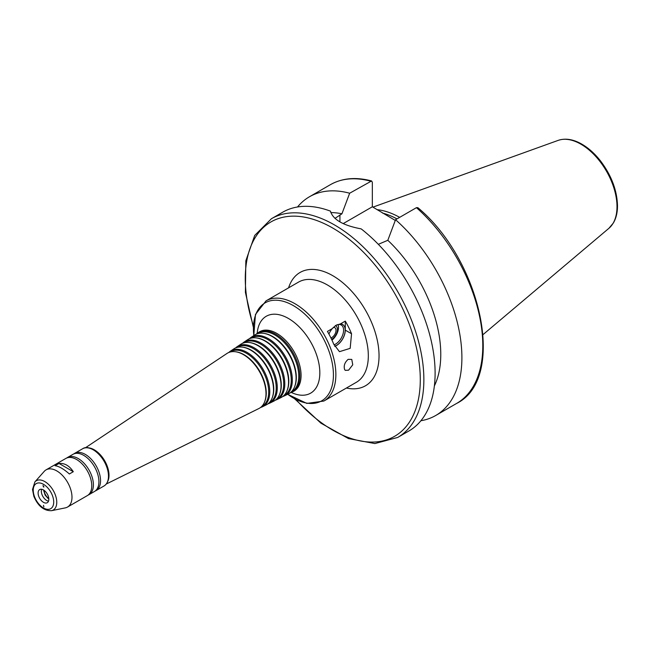 <?xml version="1.0" encoding="UTF-8"?>
<svg xmlns="http://www.w3.org/2000/svg" width="650" height="650" viewBox="0 0 650 650"><rect width="100%" height="100%" fill="white"/><g stroke="black" fill="none" stroke-linecap="round" stroke-linejoin="round"><path stroke-width="0.97" d="M348.156 359.352L351.772 359.409L352.747 364.812L348.587 370.183L345.272 370.362L344.606 369.509C343.541 365.771 344.727 362.383 348.156 359.352M334.717 346.279A12.504 7.215 120 0 0 344.703 333.832A12.504 7.215 120 0 0 340.462 323.887L345.288 321.108A57.834 33.394 60 0 1 351.544 333.759L350.179 348.343L339.471 351.674L333.686 344.069A57.834 33.394 -120 0 0 327.429 331.419L332.248 328.632A12.504 7.215 120 0 0 328.924 334.059M332.248 328.632L335.839 325.39L340.462 323.887M335.692 325.471A11.367 6.565 -60 0 1 341.234 324.992A11.367 6.565 -60 0 1 342.648 335.099A11.367 6.565 -60 0 1 334.011 344.833M338.089 324.569A11.367 6.565 -60 0 1 331.979 340.137M335.343 325.691A7.865 4.542 -60 0 1 337.09 331.996A7.865 4.542 -60 0 1 331.589 339.308M333.255 327.438A5.834 3.364 -60 0 1 334.807 327.673A5.834 3.364 -60 0 1 335.489 332.979A5.834 3.364 -60 0 1 330.923 337.911M345.288 321.108L345.288 330.143A12.626 7.288 -60 0 1 334.758 346.369M43.477 505.31L43.875 506.837L43.477 505.31M294.694 398.856L320.921 423.166L348.465 438.571L374.879 443.568L397.711 437.442L408.956 430.95A126.279 72.906 -120 0 0 435.11 373.141A126.279 72.906 -120 0 0 361.173 228.881C343.135 225.485 332.898 219.578 330.468 211.153A126.279 72.906 -120 0 0 282.677 212.225L271.432 218.725L254.711 235.43L245.83 260.804L245.399 292.362L253.338 327.234M434.379 385.929A107.339 61.969 -120 0 0 387.822 240.297L378.332 244.327M420.916 420.729A126.279 72.906 -120 0 0 435.744 415.48A126.279 72.906 -120 0 0 458.835 329.127A126.279 72.906 -120 0 0 395.558 219.724L387.822 240.297M416.447 207.667A126.279 72.906 -120 0 1 479.733 317.062A126.279 72.906 -120 0 1 456.641 403.423C506.699 378.771 481.886 261.113 417.836 207.651L416.447 207.667L395.558 219.724M69.371 473.98C63.749 468.991 58.987 466.245 55.079 465.725L59.012 463.458C64.634 462.987 69.396 465.733 73.296 471.705L69.371 473.98M59.012 463.458L73.296 471.705M43.477 486.98L43.006 485.493L43.948 486.996L43.477 486.98M334.961 218.392L341.924 213.801L349.659 193.229L371.589 180.968L372.336 182.268L372.336 206.781L343.208 223.6M372.336 206.781L395.289 220.439M399.661 217.352A88.205 50.928 -120 0 0 377.008 209.641M396.979 218.904A87.002 50.237 -120 0 0 382.525 213.07M349.659 193.229A126.279 72.906 -120 0 0 309.465 196.763A126.279 72.906 -120 0 0 297.513 206.984M341.924 213.801A107.339 61.969 -120 0 0 330.777 212.599M290.16 392.844A34.222 19.76 -120 0 0 292.11 392.088A34.222 19.76 -120 0 0 299.845 376.074A34.222 19.76 -120 0 0 284.489 341.201A34.222 19.76 -120 0 0 257.904 332.849A34.222 19.76 -120 0 0 256.279 334.157M291.192 391.983A33.67 19.435 -120 0 0 298.764 376.244A33.67 19.435 -120 0 0 283.684 341.957A33.67 19.435 -120 0 0 257.546 333.702M294.629 386.685A33.499 19.338 -120 0 0 294.767 386.376A33.499 19.338 -120 0 0 296.319 377.512A33.499 19.338 -120 0 0 264.184 333.409A33.499 19.338 -120 0 0 263.843 333.369M282.758 396.5A33.694 19.451 -120 0 0 284.708 395.752L288.405 393.916A33.962 19.606 -120 0 0 294.499 387.01A33.962 19.606 -120 0 0 296.083 378.032A33.962 19.606 -120 0 0 263.502 333.32A33.962 19.606 -120 0 0 254.475 335.14L251.038 337.431A33.694 19.451 -120 0 0 249.413 338.739M284.708 395.752A33.694 19.451 -120 0 0 292.321 379.982A33.694 19.451 -120 0 0 277.209 345.646A33.694 19.451 -120 0 0 251.038 337.431M283.766 395.655A33.142 19.134 -120 0 0 291.249 380.152A33.142 19.134 -120 0 0 276.38 346.385A33.142 19.134 -120 0 0 250.648 338.293M287.129 390.455A32.963 19.037 -120 0 0 287.267 390.146A32.963 19.037 -120 0 0 288.803 381.428A32.963 19.037 -120 0 0 257.173 338.016A32.963 19.037 -120 0 0 256.831 337.976M275.356 400.164A33.166 19.151 -120 0 0 277.306 399.417L281.003 397.581A33.426 19.297 -120 0 0 286.999 390.78A33.426 19.297 -120 0 0 288.559 381.94A33.426 19.297 -120 0 0 256.49 337.927A33.426 19.297 -120 0 0 247.601 339.723L244.164 342.006A33.166 19.151 -120 0 0 242.539 343.322M277.306 399.417A33.166 19.151 -120 0 0 284.798 383.898A33.166 19.151 -120 0 0 269.921 350.098A33.166 19.151 -120 0 0 244.164 342.006M276.339 399.327L276.356 399.319A32.606 18.826 -120 0 0 283.725 384.061A32.606 18.826 -120 0 0 269.092 350.829A32.606 18.826 -120 0 0 243.774 342.875L243.758 342.883M279.638 394.225A32.435 18.728 -120 0 0 279.768 393.908A32.435 18.728 -120 0 0 281.279 385.336A32.435 18.728 -120 0 0 250.161 342.623A32.435 18.728 -120 0 0 249.819 342.582M267.963 403.821A32.638 18.842 -120 0 0 269.904 403.073L273.609 401.245A32.898 18.996 -120 0 0 279.508 394.55A32.898 18.996 -120 0 0 281.044 385.848A32.898 18.996 -120 0 0 249.478 342.534A32.898 18.996 -120 0 0 240.727 344.297L237.291 346.588A32.638 18.842 -120 0 0 235.674 347.896M269.904 403.073A32.638 18.842 -120 0 0 277.282 387.806A32.638 18.842 -120 0 0 262.641 354.543A32.638 18.842 -120 0 0 237.291 346.588M268.921 403L268.962 402.976A32.078 18.525 -120 0 0 276.209 387.969A32.078 18.525 -120 0 0 261.812 355.282A32.078 18.525 -120 0 0 236.901 347.457L236.901 347.457M272.147 397.995A31.907 18.419 -120 0 0 272.277 397.678A31.907 18.419 -120 0 0 273.764 389.244A31.907 18.419 -120 0 0 243.149 347.23A31.907 18.419 -120 0 0 242.807 347.189M260.561 407.477A32.11 18.533 -120 0 0 262.511 406.738L266.207 404.901A32.37 18.688 -120 0 0 272.017 398.32A32.37 18.688 -120 0 0 273.52 389.756A32.37 18.688 -120 0 0 242.466 347.132A32.37 18.688 -120 0 0 233.862 348.871L230.425 351.162A32.11 18.533 -120 0 0 228.808 352.479M262.511 406.738A32.11 18.533 -120 0 0 269.766 391.714A32.11 18.533 -120 0 0 255.361 358.995A32.11 18.533 -120 0 0 230.425 351.162M261.495 406.673L261.56 406.64A31.549 18.216 -120 0 0 268.694 391.877A31.549 18.216 -120 0 0 254.532 359.726A31.549 18.216 -120 0 0 230.035 352.032L229.97 352.072M264.656 401.765A31.379 18.119 -120 0 0 264.786 401.448A31.379 18.119 -120 0 0 266.248 393.152A31.379 18.119 -120 0 0 236.145 351.837A31.379 18.119 -120 0 0 235.804 351.788M106.218 484.063L258.814 408.566A31.842 18.387 -120 0 0 264.526 402.09A31.842 18.387 -120 0 0 266.004 393.664A31.842 18.387 -120 0 0 235.454 351.739A31.842 18.387 -120 0 0 226.988 353.454L85.312 447.85M107.445 481.991A20.784 12.001 -120 0 0 109.005 475.28A20.784 12.001 -120 0 0 87.718 447.826M95.249 490.969A21.466 12.391 -120 0 0 96.103 490.547A21.466 12.391 -120 0 0 100.547 480.724A21.466 12.391 -120 0 0 91.179 459.119A21.466 12.391 -120 0 0 74.636 453.367A21.466 12.391 -120 0 0 73.848 453.895M88.108 495.089A21.466 12.391 -120 0 0 88.961 494.674L94.461 491.497A21.466 12.391 -120 0 0 98.914 481.666A21.466 12.391 -120 0 0 89.538 460.062A21.466 12.391 -120 0 0 72.995 454.309L67.494 457.494A21.466 12.391 -120 0 0 66.706 458.014M88.961 494.674A21.466 12.391 -120 0 0 93.405 484.843A21.466 12.391 -120 0 0 84.037 463.239A21.466 12.391 -120 0 0 67.494 457.494M51.504 510.689L65.309 507.878A21.466 12.391 -120 0 0 67.535 507.041L87.319 495.617A21.466 12.391 -120 0 0 91.764 485.794A21.466 12.391 -120 0 0 82.396 464.189A21.466 12.391 -120 0 0 65.853 458.437L46.069 469.861A21.466 12.391 -120 0 0 44.233 471.372L34.889 481.918L32.5 489.523L33.857 496.34C37.976 506.09 43.859 510.876 51.504 510.689A16.916 9.766 -120 0 0 56.761 502.288A16.916 9.766 -120 0 0 48.303 484.201A16.916 9.766 -120 0 0 34.889 481.918M67.535 507.041A21.466 12.391 -120 0 0 71.987 497.209A21.466 12.391 -120 0 0 62.611 475.605A21.466 12.391 -120 0 0 46.069 469.861M48.831 499.241A7.581 4.371 -120 0 0 45.524 491.611A7.581 4.371 -120 0 0 39.683 489.58A7.581 4.371 -120 0 0 39.683 498.331A7.581 4.371 -120 0 0 47.263 502.71A7.581 4.371 -120 0 0 48.831 499.241L45.167 495.17L43.485 489.962M41.649 489.271A7.581 4.371 -120 0 0 42.9 496.478A7.581 4.371 -120 0 0 48.514 501.158M44.038 490.319A7.581 4.371 -120 0 0 48.799 498.566M345.288 330.143L351.544 333.759M287.658 394.29L306.824 403.406L323.887 401.034L356.346 382.298A57.834 33.394 -120 0 0 368.322 355.818A57.834 33.394 -120 0 0 343.078 297.611A57.834 33.394 -120 0 0 298.504 282.116L266.045 300.861L255.466 314.446L253.776 335.603M323.887 401.034A57.834 33.394 -120 0 0 335.863 374.562A57.834 33.394 -120 0 0 310.619 316.355A57.834 33.394 -120 0 0 266.045 300.861M397.711 437.442A126.279 72.906 -120 0 0 423.865 379.632A126.279 72.906 -120 0 0 368.737 252.549A126.279 72.906 -120 0 0 271.432 218.725M339.926 221.886L339.926 214.955M483.129 334.523L608.928 228.288A51.025 29.461 -120 0 0 616.996 206.684A51.025 29.461 -120 0 0 596.432 157.194A51.025 29.461 -120 0 0 558.171 140.384L372.954 207.131M370.557 181.163A126.279 72.906 -120 0 0 330.363 184.697C342.184 178.051 355.924 176.8 371.589 180.96M295.977 399.539A123.752 71.451 -120 0 0 420.29 379.632A123.752 71.451 -120 0 0 313.942 219.562A123.752 71.451 -120 0 0 253.394 325.78M346.426 388.026A65.414 37.765 -120 0 0 379.039 355.818A65.414 37.765 -120 0 0 339.682 280.28A65.414 37.765 -120 0 0 288.584 287.844M287.714 394.266A56.574 32.663 -120 0 0 333.426 374.936A56.574 32.663 -120 0 0 290.558 304.119A56.574 32.663 -120 0 0 253.825 335.571M291.298 392.454A44.387 25.626 -120 0 0 319.832 372.832A44.387 25.626 -120 0 0 289.876 319.337A44.387 25.626 -120 0 0 257.189 333.369M293.524 391.381L293.329 391.487A34.312 19.809 -120 0 0 301.08 375.432A34.312 19.809 -120 0 0 285.683 340.47A34.312 19.809 -120 0 0 259.041 332.093L259.228 331.971M108.477 476.036A21.214 12.252 -120 0 0 108.477 475.938A21.214 12.252 -120 0 0 93.389 449.906M108.477 476.141A21.466 12.391 -120 0 0 99.109 454.537A21.466 12.391 -120 0 0 82.566 448.784C91.325 442.569 109.241 461.402 108.55 476.036C108.493 480.854 106.982 484.169 104.032 485.973A21.466 12.391 -120 0 0 108.477 476.141M53.714 502.052A14.479 8.361 -120 0 0 38.358 482.95A14.479 8.361 -120 0 0 38.358 503.425A14.479 8.361 -120 0 0 53.714 502.052M456.641 403.423L435.744 415.48M330.363 184.697L309.465 196.763M292.11 392.088L293.329 391.487M257.904 332.849L259.041 332.093M264.184 333.409L263.502 333.32M294.767 386.376L294.499 387.01M257.173 338.016L256.49 337.927M287.267 390.146L286.999 390.78M250.161 342.623L249.478 342.534M279.768 393.908L279.508 394.55M243.149 347.23L242.466 347.132M272.277 397.678L272.017 398.32M236.145 351.837L235.454 351.739M264.786 401.448L264.526 402.09M82.566 448.784L74.636 453.367M104.032 485.973L96.103 490.547M558.171 140.384C564.931 138.117 572.333 139.108 580.385 143.341C587.657 147.241 594.352 153.091 600.486 160.891C611.414 175.386 617.086 190.361 617.5 205.814C617.5 212.574 616.119 218.311 613.348 223.023L608.928 228.288"/></g></svg>
